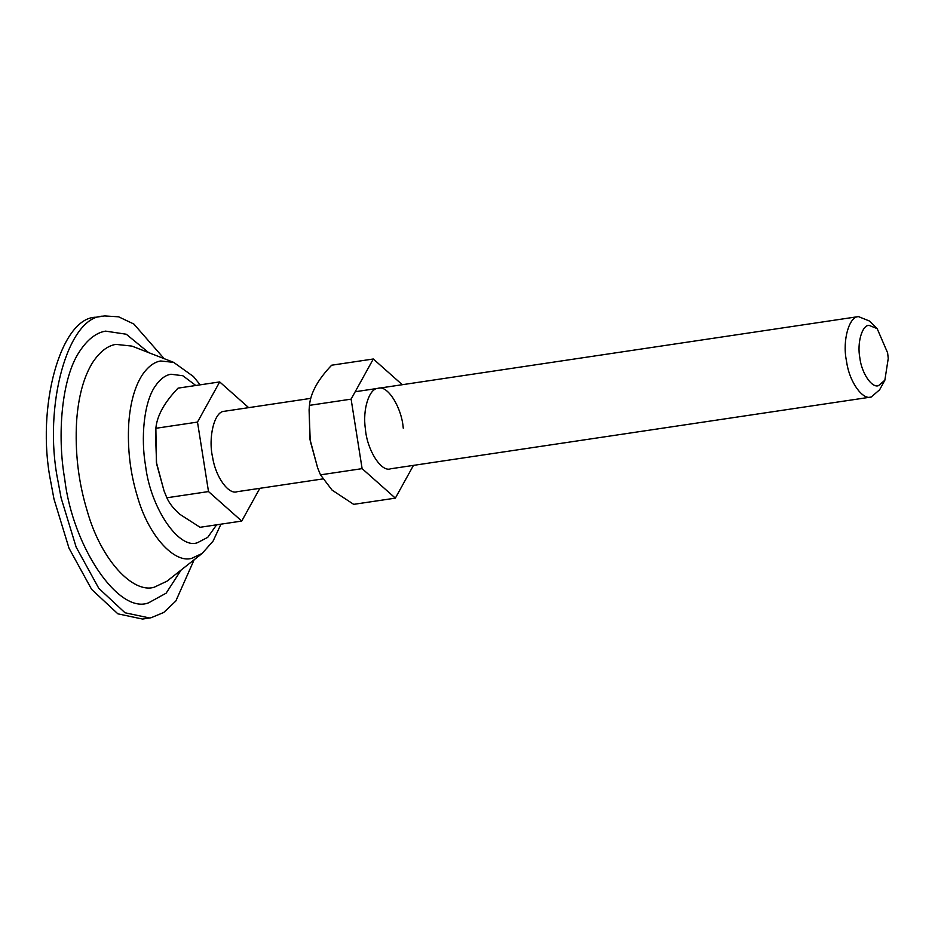 <?xml version="1.0" encoding="UTF-8"?>
<svg xmlns="http://www.w3.org/2000/svg" width="935" height="935" viewBox="0 0 935 935"><rect width="100%" height="100%" fill="white"/><g stroke="black" fill="none" stroke-linecap="round" stroke-linejoin="round"><path stroke-width="1.4" d="M317.643 467.874L310.21 440.817L309.099 409.892L309.988 439.356L317.643 467.874L320.483 474.851L332.065 490.104L353.687 504.351L395.353 498.133L362.114 468.634L351.104 399.14L373.31 358.993L402.284 384.706M373.31 358.993L331.656 365.211C317.982 379.505 310.595 392.887 309.473 405.358L309.099 409.892M403.254 428.183C401.746 407.461 387.429 384.472 377.962 388.352C369.196 388.457 362.371 409.577 365.41 428.943C366.917 449.653 381.223 472.654 390.701 468.774M413.457 465.385L395.353 498.133M351.104 399.14L309.473 405.358M362.114 468.634L320.483 474.851M194.164 559.738L175.827 601.03L163.754 612.472L151.002 617.766L142.517 619.063L117.868 613.827L91.63 589.389L69.003 548.179L53.985 499.045L50.677 481.338C35.764 407.333 60.728 317.07 96.083 317.234L104.568 315.936L118.628 316.813L133.88 324.059L164.139 358.654M149.67 618L125.009 612.764L98.783 588.314L76.144 547.104L61.126 497.981L57.818 480.274C42.905 406.257 67.881 316.007 103.224 316.159L104.568 315.936M219.69 381.924L178.036 388.142C164.373 402.436 156.975 415.818 155.865 428.3L156.379 462.299L164.022 490.817L166.862 497.782C169.387 503.486 173.793 509.049 180.104 514.472L200.078 527.293L241.733 521.064L208.505 491.565L197.495 422.082L219.69 381.924L248.663 407.648M164.022 490.817L156.589 463.748L155.49 432.823M884.861 380.194L888.25 358.397L887.607 352.822L877.159 328.617L868.977 325.322C861.965 325.31 856.951 343.098 859.849 357.883C861.532 372.971 871.841 388.341 878.526 385.652L884.861 380.194L879.636 389.766L871.186 397.036L390.339 468.832M871.186 397.036C862.783 400.285 849.705 382.357 846.771 362.815L846.292 360.022C842.412 340.305 849.097 316.579 858.447 316.603L869.363 320.985L877.159 328.617M310.771 398.368L224.342 411.283C214.384 411.166 207.932 437.533 212.654 457.495C215.599 477.037 228.678 494.966 237.081 491.716L322.68 478.942M259.837 488.327L241.733 521.064M197.495 422.082L155.865 428.3M208.505 491.565L166.862 497.782M76.623 420.995C78.4 396.58 83.659 377.214 92.39 362.874C99.554 351.934 107.373 345.775 115.882 344.372L131.905 346.09L173.676 362.371L160.656 360.98C153.936 362.09 147.718 366.882 141.991 375.356C134.663 387.008 130.245 402.973 128.761 423.239C127.335 448.391 130.164 472.642 137.258 495.994C148.548 536.491 174.857 563.828 191.909 558.265L202.205 553.391L167.003 581.173L154.333 587.168C133.343 594.017 100.968 560.381 87.084 510.522C78.353 481.794 74.858 451.944 76.623 420.995M181.109 570.046L166.161 593.152L148.63 602.806C118.71 614.809 72.556 546.694 64.702 478.954C56.977 435.149 61.581 378.394 79.323 351.829C87.329 339.592 96.083 332.685 105.597 331.13L126.272 334.227L148.653 352.612M216.616 524.816L207.745 537.333L197.612 542.639C179.064 550.072 150.453 507.857 145.579 465.864C140.718 438.398 143.756 402.751 155 386.506C159.885 379.271 165.203 375.18 170.941 374.234L182.851 375.741L195.812 385.489M202.205 553.391L213.11 541.061L220.952 524.173M200.16 384.846L193.463 376.548L173.676 362.371M355.207 391.742L858.809 316.544"/></g></svg>
